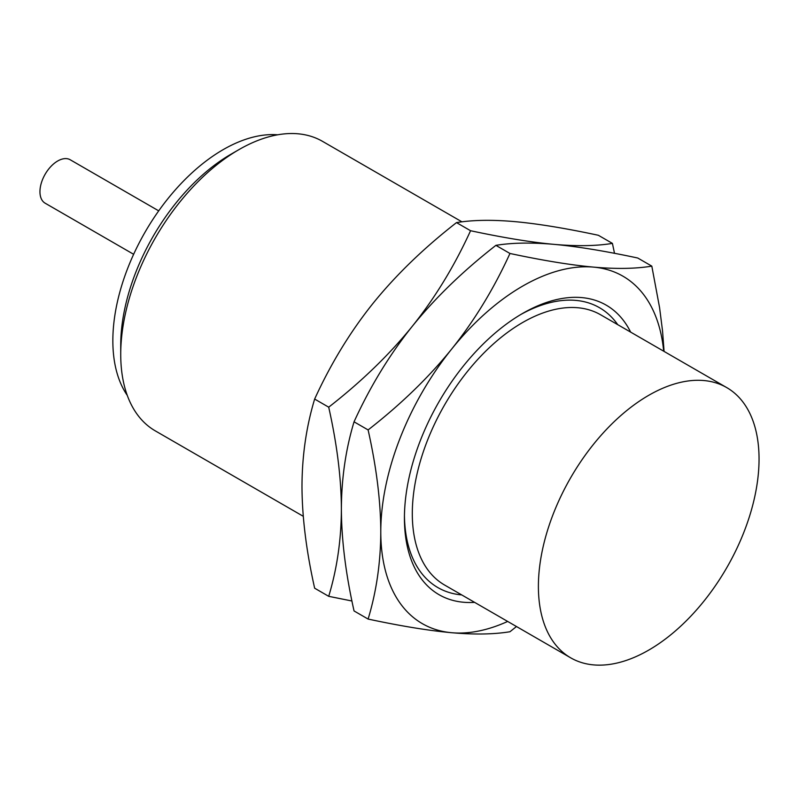 <?xml version="1.0" encoding="UTF-8"?>
<svg xmlns="http://www.w3.org/2000/svg" width="799" height="799" viewBox="0 0 799 799"><rect width="100%" height="100%" fill="white"/><g stroke="black" fill="none" stroke-linecap="round" stroke-linejoin="round"><path stroke-width="1.2" d="M461.942 221.842L322.516 141.353A167.171 96.519 120 0 0 238.931 149.633A167.171 96.519 120 0 0 120.729 354.376L120.729 345.278A156.025 90.087 120 0 1 231.051 154.177L238.931 149.633M614.511 253.333L612.414 243.395L598.351 235.276C565.472 228.254 537.607 223.7 514.756 221.623C492.044 219.625 472.618 219.955 456.499 222.601C423.63 248.239 395.765 275.216 372.903 303.52C350.192 331.905 330.776 363.755 314.646 399.061C306.317 426.646 302.092 455.73 301.982 486.321C302.092 517.093 306.317 551.05 314.646 588.204L328.709 596.324L351.95 601.008M456.499 222.601L470.561 230.721C454.441 266.037 435.016 297.877 412.304 326.272C389.592 354.656 370.177 386.506 354.047 421.812C345.717 449.398 341.493 478.481 341.383 509.063C341.263 539.705 337.038 568.788 328.709 596.324M612.414 243.395C596.284 246.042 576.868 246.362 554.156 244.374C531.445 242.377 512.029 242.706 495.899 245.353C463.03 270.991 435.165 297.967 412.304 326.272C389.443 354.576 361.587 381.542 328.709 407.18C337.048 444.394 341.273 478.351 341.383 509.063C341.503 539.834 345.717 573.802 354.047 610.945L368.109 619.065C400.988 626.086 428.853 630.641 451.705 632.718C474.426 634.716 493.842 634.386 509.962 631.739L516.484 626.536M354.047 421.812L368.109 429.932C376.449 467.135 380.674 501.103 380.783 531.814C380.664 562.446 376.439 591.54 368.109 619.065M314.646 399.061L328.709 407.18M664.079 351.42L662.541 330.966L659.584 307.675L651.814 266.137L637.752 258.017C604.883 250.996 577.018 246.452 554.156 244.374C531.295 242.297 503.43 237.742 470.561 230.721M368.109 429.932C400.988 404.294 428.853 377.318 451.705 349.013A200.609 115.825 -60 0 1 593.557 267.116C570.696 265.038 542.831 260.494 509.962 253.473C493.842 288.779 474.416 320.629 451.705 349.013A200.609 115.825 -60 0 0 380.783 531.814A200.609 115.825 120 0 0 451.705 632.718A200.609 115.825 120 0 0 507.665 621.442M651.814 266.137C635.694 268.784 616.269 269.113 593.557 267.116A200.609 115.825 -60 0 1 663.689 351.19M630.651 332.124A167.171 96.519 -60 0 0 522.636 313.428A167.171 96.519 -60 0 0 404.424 518.161A167.171 96.519 120 0 0 474.626 602.366M617.737 324.664A161.598 93.303 120 0 0 520.648 314.586M600.648 314.796A156.025 90.087 120 0 0 480.409 356.594A156.025 90.087 120 0 0 412.304 513.617A156.025 90.087 -60 0 0 444.624 585.048L570.706 657.837A156.025 90.087 -60 0 1 538.396 586.416A156.025 90.087 120 0 1 606.501 429.393A156.025 90.087 120 0 1 726.73 387.595L600.648 314.796M404.444 515.864A161.598 93.303 120 0 0 461.712 594.915M726.73 387.595A156.025 90.087 120 0 1 759.05 459.016A156.025 90.087 -60 0 1 690.945 616.039A156.025 90.087 -60 0 1 570.706 657.837M495.899 245.353L509.962 253.473M303.27 516.304L155.346 430.901A167.171 96.519 -60 0 1 120.729 354.376M277.702 134.801A156.025 90.087 120 0 0 112.849 340.724A156.025 90.087 -60 0 0 127.261 395.365M158.711 210.856L70.222 159.77A25.079 14.482 120 0 0 50.896 166.482A25.079 14.482 120 0 0 39.95 191.72A25.079 14.482 -60 0 0 45.144 203.196L133.633 254.292"/></g></svg>
